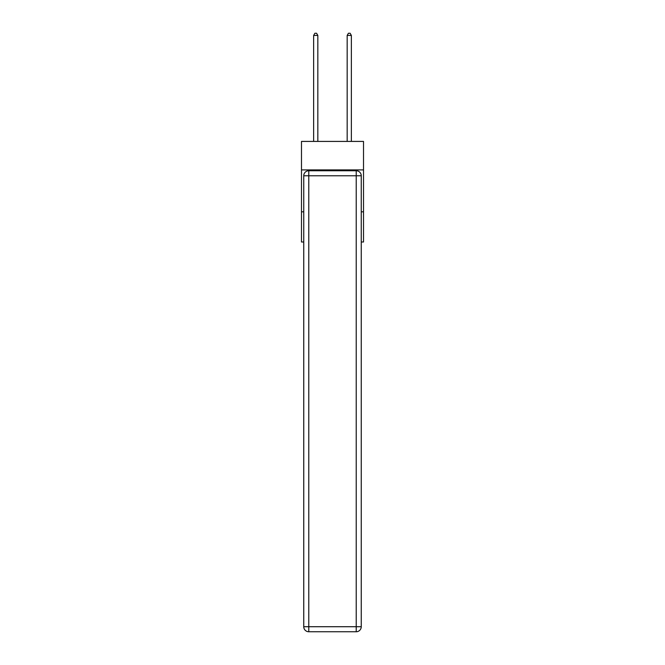 <?xml version="1.0" encoding="UTF-8"?>
<svg xmlns="http://www.w3.org/2000/svg" width="665" height="665" viewBox="0 0 665 665"><rect width="100%" height="100%" fill="white"/><g stroke="black" fill="none" stroke-linecap="round" stroke-linejoin="round"><path stroke-width="1" d="M363.514 169.908L363.514 141.412L301.486 141.412L301.486 169.908L363.514 169.908L363.514 241.994L361.253 241.994M303.747 211.819L301.486 211.819L301.486 169.908M363.514 211.819L361.253 211.819M301.486 211.819L301.486 241.994L303.747 241.994M308.776 170.747L356.224 170.747A5.029 5.029 0 0 1 361.253 175.776L361.253 626.721A5.029 5.029 0 0 1 356.224 631.75L308.776 631.75L308.776 626.721L356.224 626.721L356.224 175.776L308.776 175.776L308.776 626.721L303.747 626.721L303.747 175.776L308.776 175.776L308.776 170.747A5.029 5.029 0 0 0 303.747 175.776A5.029 5.029 0 0 1 308.776 170.747M303.747 626.721A5.029 5.029 0 0 0 308.776 631.75A5.029 5.029 0 0 1 303.747 626.721M317.828 141.412L317.828 35.428L313.639 35.428L313.639 141.412M313.639 35.428L314.894 33.25L316.573 33.25L317.828 35.428M351.361 141.412L351.361 35.428L347.172 35.428L347.172 141.412M347.172 35.428L348.427 33.25L350.106 33.25L351.361 35.428M356.224 631.75A5.029 5.029 0 0 0 361.253 626.721L356.224 626.721L356.224 631.75M361.253 175.776A5.029 5.029 0 0 0 356.224 170.747L356.224 175.776L361.253 175.776"/></g></svg>
